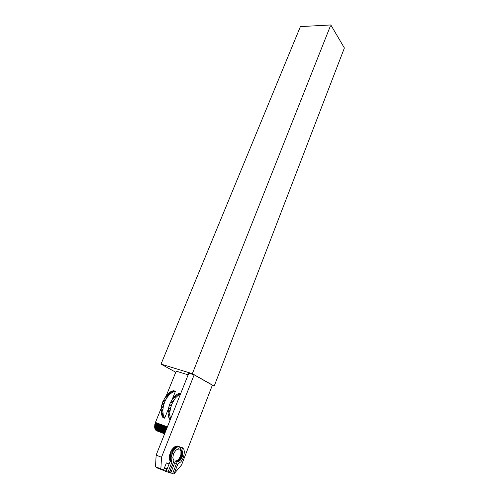 <?xml version="1.0" encoding="UTF-8"?>
<svg xmlns="http://www.w3.org/2000/svg" width="499" height="499" viewBox="0 0 499 499"><rect width="100%" height="100%" fill="white"/><g stroke="black" fill="none" stroke-linecap="round" stroke-linejoin="round"><path stroke-width="0.75" d="M344.385 47.985L214.196 386.083L192.346 373.689L330.812 24.95L344.385 47.985M175.76 372.254L161.034 364.12L192.346 373.689M214.196 386.083L212.243 385.478M161.034 364.12L300.398 26.603L330.812 24.95M177.226 461.712L175.43 460.995L177.214 461.718L172.623 473.57L173.958 474.05L177.875 463.951L180.956 461.768L183.482 457.527L184.449 451.938L183.863 449.362L182.622 447.809L181.705 450.16L182.877 453.011L182.179 457.009L180.002 460.427L178.449 461.5L177.214 461.718M176.297 464.101L174.494 463.371L170.826 472.815L172.623 473.57M177.307 461.731L175.517 461.001L177.045 460.583L178.586 459.323L180.158 456.859L180.906 454.552L180.95 451.314L179.908 449.462L180.825 447.11L182.622 447.809M181.705 450.16L179.908 449.462M174.494 463.371L175.43 460.995M177.675 461.712L175.885 460.982M178.056 461.631L176.266 460.908M178.449 461.5L176.658 460.777M178.842 461.307L177.045 460.583M179.235 461.064L177.438 460.346M179.621 460.77L177.831 460.053M180.002 460.427L178.212 459.71M180.37 460.041L178.586 459.323M180.732 459.61L178.941 458.893M181.068 459.149L179.278 458.431M181.387 458.65L179.596 457.932M181.68 458.126L179.889 457.408M181.942 457.577L180.158 456.859M182.179 457.009L180.395 456.298M182.391 456.429L180.601 455.718M182.559 455.843L180.769 455.132M182.696 455.256L180.906 454.552M182.796 454.676L181.012 453.965M182.865 454.102L181.075 453.398M182.89 453.547L181.1 452.843M182.877 453.011L181.087 452.306M182.827 452.499L181.037 451.795M182.74 452.019L180.95 451.314M182.615 451.57L180.825 450.871M182.453 451.165L180.663 450.466M182.26 450.803L180.47 450.104M182.035 450.485L180.245 449.786M181.779 450.223L179.989 449.518M173.97 460.72L172.785 457.876L173.496 453.809L175.723 450.36L177.301 449.312L178.536 449.119L179.459 446.748L177.282 446L174.575 446.861L171.949 449.53L170.346 452.556L169.454 455.88L169.423 458.98L170.171 461.226L171.974 461.962L171.226 459.71L171.169 457.421L172.872 451.689L175.823 447.971L177.488 446.979L179.459 446.748M174.001 460.745L169.348 472.659L166.186 471.412L170.171 461.226M167.982 472.166L171.974 461.962M177.282 446L179.085 446.699M169.972 460.864L171.775 461.6M169.735 460.29L171.537 461.026M169.554 459.66L171.357 460.396M169.423 458.98L171.226 459.71M169.348 458.257L171.151 458.986M169.329 457.489L171.132 458.219M169.367 456.697L171.169 457.421M169.454 455.88L171.257 456.604M169.598 455.051L171.407 455.774M169.797 454.215L171.6 454.938M170.047 453.379L171.849 454.102M170.346 452.556L172.149 453.273M170.689 451.751L172.492 452.468M171.07 450.977L172.872 451.689M171.494 450.229L173.296 450.946M171.949 449.53L173.752 450.241M172.436 448.875L174.238 449.587M172.947 448.277L174.75 448.981M173.477 447.74L175.28 448.445M174.02 447.266L175.823 447.971M174.575 446.861L176.378 447.566M175.13 446.53L176.933 447.235M175.685 446.281L177.488 446.979M176.234 446.106L178.031 446.805M176.771 446.012L178.567 446.711M164.601 433.868L156 430.412L154.696 427.693L154.833 424.449L166.604 428.853M154.715 425.129L166.354 429.489M154.833 424.449L154.996 423.763L166.866 428.192M154.996 423.763L155.208 423.083L167.134 427.531M155.208 423.083L155.451 422.428L167.396 426.87M166.329 395.557L176.197 371.162L188.142 374.843M155.451 422.428L161.233 408.138M180.869 393.075L177.463 394.11L174.55 396.418L171.937 399.743L169.866 403.81L168.525 408.251L168.032 412.661L168.444 416.653L170.078 420.146M172.224 399.325L175.448 391.285L173.733 390.717L172.529 390.954L169.548 392.445L166.697 395.083L162.93 401.408L161.589 405.812L161.102 410.197L161.52 414.158L162.936 417.551L164.651 418.174L168.431 408.768M154.64 425.797L166.105 430.107M154.615 426.452L165.874 430.693M154.634 427.088L165.656 431.242M154.696 427.693L165.45 431.754M154.809 428.261L165.263 432.215M154.964 428.791L165.1 432.627M155.164 429.277L164.957 432.989M155.407 429.708L164.838 433.288M155.682 430.088L164.739 433.531M156 430.412L164.67 433.706M156.349 430.674L164.626 433.824M169.704 419.865L170.128 420.015M170.633 418.748L169.953 416.023L169.847 411.837L171.612 404.415L175.38 398.015L178.218 395.333L180.47 394.085M169.192 418.898L170.402 419.335M168.774 417.825L170.521 418.455M168.444 416.653L170.19 417.283M168.207 415.393L169.953 416.023M168.069 414.058L169.816 414.681M168.032 412.661L169.785 413.284M168.094 411.22L169.847 411.837M168.263 409.741L170.009 410.359M168.525 408.251L170.271 408.862M168.88 406.754L170.627 407.365M169.329 405.269L171.076 405.874M169.866 403.81L171.612 404.415M170.483 402.394L172.23 402.992M171.176 401.034L172.928 401.633M171.937 399.743L173.689 400.341M172.76 398.539L174.507 399.131M173.633 397.422L175.38 398.015M174.55 396.418L176.297 397.004M175.498 395.52L177.245 396.106M176.471 394.753L178.218 395.333M177.463 394.11L179.203 394.69M178.455 393.605L180.201 394.185M179.44 393.237L180.644 393.636M180.42 393.012L180.838 393.156M164.651 418.174L163.242 414.781L162.824 410.808L163.31 406.417L164.651 402.007L166.728 397.971L169.342 394.665L172.261 392.382L175.448 391.285M162.799 417.351L164.514 417.975M162.281 416.397L164.003 417.014M161.857 415.324L163.572 415.948M161.52 414.158L163.242 414.781M161.283 412.91L163.005 413.528M161.146 411.581L162.867 412.199M161.102 410.197L162.824 410.808M161.165 408.762L162.886 409.373M161.327 407.296L163.048 407.908M161.589 405.812L163.31 406.417M161.944 404.327L163.666 404.932M162.393 402.855L164.115 403.454M162.93 401.408L164.651 402.007M163.547 400.011L165.269 400.603M164.24 398.664L165.961 399.25M165.001 397.385L166.728 397.971M165.824 396.187L167.545 396.774M166.697 395.083L168.425 395.67M167.62 394.085L169.342 394.665M168.568 393.206L170.29 393.78M169.548 392.445L171.269 393.019M170.539 391.809L172.261 392.382M171.537 391.31L173.259 391.883M172.529 390.954L174.251 391.522M173.509 390.736L175.224 391.303M167.209 468.798L164.589 467.775L164.433 468.162M169.392 472.534L170.409 472.965L171.332 470.588L170.321 470.164M167.184 468.854L164.589 467.775M171.831 473.239L170.409 472.965M171.668 470.657L170.346 470.102M171.332 470.588L171.65 470.7M169.105 463.945L166.392 462.922L163.622 469.964L155.513 466.721L156.143 455.094L188.803 373.19L194.161 374.83L212.368 385.153L181.561 464.956L174.082 473.738M172.28 465.137L173.621 465.642M156.143 455.094L161.501 457.284L160.865 468.966M161.501 457.284L194.161 374.83M167.034 469.241L164.346 468.124M156.761 467.245L156.574 467.706L166.922 471.723M165.468 471.449L166.404 469.054L167.022 469.278M166.404 469.054L164.321 468.187"/></g></svg>

